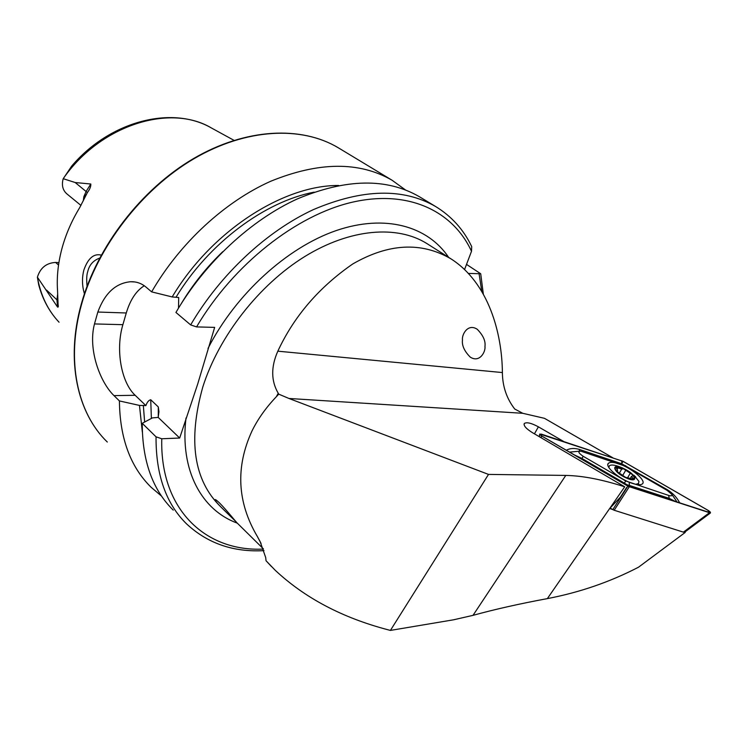 <?xml version="1.0" encoding="UTF-8"?>
<svg xmlns="http://www.w3.org/2000/svg" width="748" height="748" viewBox="0 0 748 748"><rect width="100%" height="100%" fill="white"/><g stroke="black" fill="none" stroke-linecap="round" stroke-linejoin="round"><path stroke-width="1.12" d="M84.412 293.786L83.477 290.159C82.046 283.389 82.168 276.704 83.841 270.112C87.984 258.303 93.781 253.301 101.251 255.096M237.696 523.563C237.079 523.329 226.354 509.771 219.641 503.077C216.649 500.216 215.097 499.103 214.966 499.729C215.433 501.282 218.753 505.022 224.924 510.94L235.957 521.655M80.962 205.429L66.927 193.928C62.925 190.45 61.598 185.7 62.944 179.688L63.234 178.707L75.193 182.531L90.798 184.017C91.013 186.392 89.872 189.235 87.385 192.554L79.765 207.495C71.649 220.828 65.684 234.62 61.85 248.869C58.092 263.109 56.652 276.891 57.521 290.196L58.073 304.473C58.484 306.605 58.316 307.465 57.559 307.054L37.4 277.19L38.672 284.651C42.084 297.508 47.713 308.709 55.567 318.265M99.643 258.107C93.248 260.5 89.293 264.96 87.768 271.487C86.646 274.61 86.413 279.528 87.058 286.25M178.51 308.111L178.707 297.508L172.18 296.947L151.638 291.87L145.86 286.98C141.419 283.296 136.351 281.557 130.638 281.734C115.753 283.09 104.814 293.188 97.838 312.038L94.482 323.931C87.787 349.194 99.952 382.125 113.995 395.617L119.418 400.937L139.465 405.416L145.897 405.603C147.076 402.209 148.684 400.255 150.731 399.741L158.296 406.931L158.941 411.652L158.193 417.403L152.396 417.898L142.251 423.312L156.042 436.832L161.764 438.767L179.679 438.029L197.631 384.248L214.657 327.381L196.556 326.913L190.647 324.903L175.939 312.449C204.971 262.576 250.917 220.043 297.414 198.884C346.034 178.557 386.651 177.818 419.263 196.649L420.049 197.126M151.638 291.87C179.875 243.006 224.942 201.577 270.87 181.194C318.929 161.643 359.33 161.325 392.083 180.249L405.379 189.88M63.3 178.548C100.475 124.794 170.385 103.364 211.478 128.011C172.152 105.122 109.984 120.924 71.686 166.093L63.234 178.707M261.08 543.515L257.321 536.447L260.154 541.636L265.69 557.512L266.045 560.748L271.515 566.601M563.646 441.47L538.392 426.828C531.342 423.041 526.648 421.928 524.32 423.499C523.432 425.677 526.134 428.726 532.408 432.643L624.711 486.808C602.29 479.552 582.645 475.747 565.778 475.419L488.509 474.41L288.952 398.469L522.777 413.298L514.717 409.016C506.639 398.553 502.525 386.407 502.385 372.56C502.086 333.86 488.911 282.959 450.838 258.771C421.264 241.623 388.586 243.343 352.794 263.941C319.003 287.279 294.011 316.357 277.835 351.177C270.87 366.847 271.01 380.891 278.247 393.289L278.733 394.14L276.255 396.833L278.247 393.289M484.966 346.399C485.751 351.784 479.599 363.229 470.202 357.077C464.358 351.158 461.778 345.483 462.47 340.05C461.638 334.571 467.865 323.089 477.224 329.26C483.133 335.291 485.714 341.004 484.966 346.399M257.321 536.447C237.153 502.235 235.396 467.033 252.057 430.839C257.957 418.899 266.026 407.557 276.255 396.833M522.777 413.298L544.488 418.328L612.771 457.748M84.384 197.089L86.628 193.854M190.647 324.903C220.164 274.423 266.634 231.216 313.459 209.58C362.415 188.777 403.144 187.767 435.654 206.542C451.624 216.322 463.638 229.673 471.708 246.606L471.502 251.291L464.573 269.504M172.18 296.947C211.16 231.338 282.912 185.139 338.638 185.476M466.518 264.39L480.712 273.759L468.407 273.403M173.237 510.117C152.583 489.828 142.251 460.899 142.251 423.312M142.316 431.923L139.465 405.416M161.568 496.12L151.115 487.275C130.386 466.874 119.82 438.094 119.418 400.937M144.271 285.745C136.192 290.813 130.199 299.892 126.281 312.982L122.887 324.679C115.444 349.269 121.026 382.228 135.164 395.29L145.897 405.603M158.193 417.403L179.679 438.029M58.54 265.072L55.623 262.445L58.905 262.642M55.623 262.445C46.367 262.941 40.289 267.859 37.4 277.19M288.952 398.469L278.733 394.14M626.637 487.434L620.401 497.158L609.648 508.537L547.349 598.615C579.709 592.416 610.097 581.944 638.53 567.19L685.205 532.445L683.382 532.137L709.272 512.857L710.488 512.819L708.599 510.66L623.084 461.338L539.794 434.008L541.449 435.878L627.89 486.106L710.488 512.819M612.519 509.444L609.676 508.546M685.205 532.445L685.028 531.893M488.509 474.41L390.409 630.414L453.55 619.802L473.026 615.342C494.671 609.368 519.439 603.795 547.349 598.615M266.045 560.748L275.283 570.341C304.913 598.035 342.519 617.857 388.109 629.816L390.409 630.414M632.331 474.606L623.654 468.856L621.71 469.09L615.922 467.229L617.614 470.455L616.633 470.829L616.866 471.399L625.571 477.355L633.519 479.159L634.351 477.505L632.331 474.606L623.654 468.856C620.073 467.276 617.493 466.733 615.922 467.229C614.613 467.865 614.921 469.258 616.866 471.399M633.79 479.038L631.434 476.719L632.752 475.672L632.63 474.905M623.57 468.538C610.396 462.311 612.649 471.941 625.983 477.832C639.39 484.087 636.595 474.223 623.57 468.538M622.71 468.033L618.764 466.471C614.015 464.835 610.882 464.601 609.368 465.78L608.853 467.519M635.707 484.293L638.493 483.563L638.942 481.403L633.995 475.242M626.263 477.663L633.519 479.159M617.156 471.698L625.571 477.355M618.456 463.713C613.435 462.105 610.116 461.946 608.507 463.227C604.075 466.266 619.681 479.487 632.593 483.432C637.53 484.994 640.793 485.143 642.373 483.891C646.786 480.712 631.116 467.631 618.456 463.713M638.96 484.732L638.343 483.816M625.711 480.964L668.684 495.428C671.452 496.214 672.433 495.802 671.657 494.194L667.141 490.389L625.16 466.144L580.915 451.203C577.578 451.268 578.354 452.97 583.234 456.317L625.711 480.964L624.393 483.115L626.918 484.704L629.461 485.443L629.208 482.563M539.738 434.158L541.449 435.878M610.125 508.032L612.808 509.612L627.815 486.228L629.218 486.873L614.192 510.248L683.382 532.137M614.192 510.248L612.808 509.612M629.246 486.686L709.712 512.782C710.974 512.754 710.591 512.062 708.59 510.697L623.065 461.366L541.3 434.111L540 434.616L541.477 435.85L629.246 486.686M566.283 450.259C569.939 448.267 574.24 447.959 579.195 449.361L621.84 463.816L621.775 460.777M621.84 463.816L667.422 489.762C672.854 493.184 676.912 497.485 679.577 502.665L677.221 502.179M680.989 503.479L679.577 502.665M580.037 451.128L569.499 452.129M573.884 454.681L581.869 458.412L583.234 456.317M677.239 502.31L674.013 497.467M629.863 486.883L629.461 485.443L669.002 498.29L676.688 502.086M83.271 200.857L83.87 196.612L86.188 191.338L90.798 184.017M87.385 192.554L75.193 182.531M81.261 304.184C65.487 360.527 77.212 412.98 107.31 442.04C77.465 413.27 65.684 361.013 81.495 304.586C97.399 246.859 141.709 189.356 193.994 158.707C246.373 128.095 301.706 125.832 338.264 147.767L339.059 148.244M237.294 523.142C201.708 510.201 179.679 470.539 186 418.02M220.585 506.667L220.473 506.546C193.713 480.235 187.832 440.338 202.839 386.875C218.93 336.142 259.117 284.745 304.745 256.555C350.447 228.411 397.319 224.98 426.884 243.558L427.734 244.1M277.835 351.177L502.385 372.56M59.055 322.22C47.872 310.327 40.654 295.357 37.4 277.293M196.556 326.913C233.413 264.343 296.414 215.031 352.392 202.184C408.53 189.356 453.026 211.104 471.502 251.291M176.089 297.115C208.888 243.063 264.745 201.549 314.179 192.143M208 348.446C235.704 294.123 287.054 247.504 336.114 230.608C385.276 213.75 427.884 226.177 448.65 257.387M263.446 549.079C206.336 551.949 159.922 510.314 161.764 438.767M479.141 274.151L481.796 291.468M264.007 550.631C233.423 552.342 207.607 543.431 186.579 523.899C165.981 503.685 155.808 474.671 156.042 436.832M158.286 416.879L158.296 406.931M181.081 303.95C192.657 284.689 206.532 267.279 222.717 251.711M151.377 418.441L150.731 399.741M144.635 422.031L143.326 405.332M97.838 312.038L126.281 312.982M94.482 323.931L122.887 324.679M113.995 395.617L135.164 395.29M57.671 300.827L56.951 299.845L57.559 307.054M57.661 294.02L56.951 299.845L46.591 290.121M534.446 433.831L538.392 426.828M624.711 486.808L609.77 508.406M565.778 475.419L473.026 615.342M632.378 479.019L632.92 478.084M627.591 477.804L630.059 473.559M622.738 475.401L625.562 470.557M617.091 469.473L617.913 468.052M541.384 436L541.225 437.767M541.374 435.785L541.3 434.111M707.786 512.174L708.59 510.697M621.981 463.096L623.065 461.366M581.43 459.066L581.869 458.412L624.393 483.115L623.972 483.788M669.441 499.729L668.684 495.428M579.195 449.361L579.775 451.1M667.085 490.351L667.422 489.762M625.3 466.228L625.665 465.649M392.083 180.249L338.264 147.767C301.369 125.664 245.886 128.011 193.592 158.529C141.381 189.113 97.193 246.41 81.289 304.062M211.478 128.011L233.993 140.334M450.838 258.771L427.744 244.1M263.361 548.845L237.724 523.563M435.654 206.542L419.263 196.649M480.712 273.759L483.339 294.151M130.638 281.744L134.733 281.949M524.039 424.219L524.32 423.499M617.091 471.633L617.539 470.847M637.848 484.648L638.493 483.563M635.669 476.775L622.981 468.155M630.33 478.309L631.434 476.42M619.316 473.213L621.71 469.09M607.918 464.246L608.507 463.227M671.657 494.194L674.032 497.495M539.392 436.701L539.57 434.682M684.56 532.249L710.198 513.156"/></g></svg>
